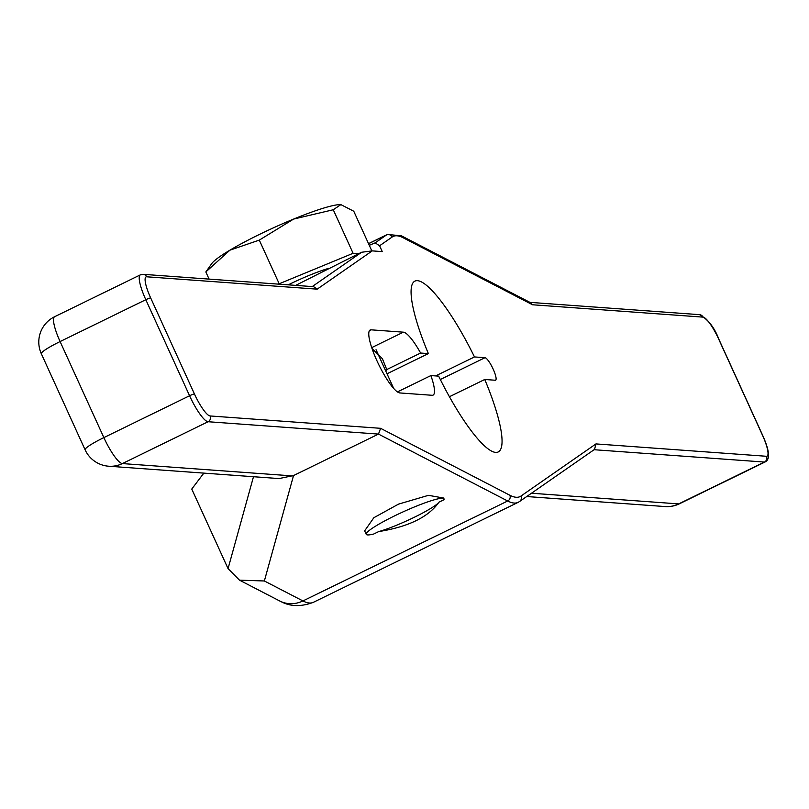 <?xml version="1.0" encoding="UTF-8"?>
<svg xmlns="http://www.w3.org/2000/svg" width="809" height="809" viewBox="0 0 809 809"><rect width="100%" height="100%" fill="white"/><g stroke="black" fill="none" stroke-linecap="round" stroke-linejoin="round"><path stroke-width="1.21" d="M278.336 284.131L353.098 253.288L358.66 253.692L361.613 252.256L372.231 250.881L382.263 251.609L379.593 245.764L375.133 242.862L369.298 245.319M369.45 330.638L371.109 329.829A34.929 7.463 -116 0 0 370.158 329.991A34.929 7.463 -116 0 0 377.843 362.715A34.929 7.463 -116 0 0 399.868 392.941L432.137 395.288A34.929 7.463 -116 0 0 433.088 395.116A34.929 7.463 -116 0 0 430.884 375.578L438.65 376.134A95.027 20.306 64 0 0 498.253 451.938A95.027 20.306 64 0 0 484.753 379.482L495.28 380.24A12.479 2.67 64 0 0 495.614 380.179A12.479 2.67 64 0 0 492.873 368.499A12.479 2.67 64 0 0 485.006 357.699L474.478 356.941A95.027 20.306 64 0 0 414.875 281.138A95.027 20.306 64 0 0 428.376 353.604L420.609 353.037L386.753 369.561L382.394 358.69L371.968 348.386M371.109 329.829L403.378 332.175A34.929 7.463 -116 0 1 420.609 353.037M449.43 396.723L484.753 379.482M253.49 476.723L228.057 568.626L191.763 489.061L203.828 473.123M430.884 375.578L397.431 391.9M228.057 568.626L239.515 580.164L264.361 580.973L302.93 600.945A28.204 26.485 -62.6 0 1 279.56 600.905L239.515 580.164M141.1 274.736A28.204 6.027 64 0 0 140.331 274.868A28.204 6.027 64 0 0 145.812 299.714L189.579 395.753L103.865 437.598A28.204 6.027 64 0 0 122.381 463.577A28.204 27.344 94.1 0 1 108.73 466.227L279.065 478.574L293.536 475.561L264.361 580.973M372.231 250.881L317.179 289.157L146.692 276.799A23.866 5.097 64 0 0 150.676 297.934L194.443 393.973A23.866 5.097 64 0 0 210.107 415.957L380.594 428.315L378.491 434.089L293.536 475.561M443.919 499.75L438.974 502.156C428.608 517.002 408.515 526.811 378.703 531.584L373.768 534.001A42.746 5.147 155.5 0 1 366.234 534.324A42.746 5.147 155.5 0 1 402.993 511.915A42.746 5.147 155.5 0 1 444.02 498.88A42.746 5.147 155.5 0 1 443.919 499.75M366.234 534.324L364.647 530.856L373.869 517.699L398.503 504.128L428.467 495.33L443.635 498.031L444.02 498.88M358.66 253.692L295.669 285.385M328.939 268.295A42.746 5.147 155.5 0 0 289.187 284.374A42.746 5.147 155.5 0 0 288.237 284.839M385.701 370.896A44.798 5.4 155.5 0 0 386.753 369.561M378.703 531.584A37.538 4.52 155.5 0 0 414.309 517.264A37.538 4.52 155.5 0 0 438.974 502.156M435.606 375.922L474.478 356.941M387.015 373.788L428.376 353.604M205.84 271.955L211.806 263.501A72.577 8.737 155.5 0 1 229.898 250.183L205.84 271.955L209.096 279.105M259.295 240.111L229.898 250.183A72.577 8.737 -24.5 0 1 293.606 219.077L259.295 240.111L279.135 283.646M340.842 204.637L333.257 209.753L293.606 219.077A72.577 8.737 155.5 0 1 340.842 204.637A72.577 8.737 155.5 0 1 340.943 204.647A72.577 8.737 155.5 0 0 340.943 204.647L353.766 211.24L371.816 250.861M353.098 253.288L333.257 209.753M317.179 289.157L313.609 286.679M595.95 443.919L594.564 449.389L519.6 501.489A4.338 4.237 55.2 0 1 519.054 501.813A149.058 31.854 64 0 1 518.144 502.349L519.6 501.489A4.338 4.237 55.2 0 0 520.935 496.069L595.95 443.919L766.436 456.276A23.866 5.097 64 0 0 762.452 435.141L718.685 339.102A23.866 5.097 64 0 0 703.021 317.128L532.534 304.771L530.664 302.738M531.483 493.227L678.7 503.906A28.204 27.344 94.1 0 1 665.049 506.555L665.049 506.555A28.204 28.204 0 0 0 679.459 503.774A28.204 6.027 64 0 1 678.7 503.906L764.414 462.06A28.204 6.027 64 0 0 765.172 461.929C770.36 459.461 769.501 450.552 762.594 435.202A4.338 0.526 -24.5 0 1 762.543 435.353M146.692 276.799A4.338 4.207 -85.9 0 0 143.203 274.332L140.331 274.868L54.628 316.713A28.204 6.027 64 0 0 60.099 341.56L103.865 437.598A28.204 3.398 155.5 0 0 85.097 449.794A28.204 28.204 0 0 0 108.73 466.227M532.534 304.771L403.236 237.806A144.72 30.924 64 0 0 392.193 237.007L379.593 245.764M380.594 428.315L509.892 495.27A144.72 30.924 64 0 0 520.935 496.069M485.006 357.699L440.329 379.512M194.443 393.973A4.338 0.526 155.5 0 0 189.579 395.753A28.204 6.027 64 0 0 208.085 421.732L378.491 434.089L507.678 500.993L302.93 600.945A149.058 31.854 -116 0 0 313.396 602.311C293.182 609.946 282.098 601.926 279.56 600.905M210.107 415.957A4.338 4.207 94.1 0 1 208.085 421.732L122.381 463.577L292.797 475.935M361.613 252.256L312.234 286.578M392.193 237.007A4.338 4.237 -124.8 0 0 386.459 234.984L368.57 243.721M403.236 237.806A4.338 4.075 -62.6 0 0 401.426 235.813L387.369 234.448A149.058 31.854 64 0 0 386.459 234.984L375.133 242.862M403.378 332.175L371.705 347.627M150.676 297.934A4.338 0.526 155.5 0 0 145.812 299.714L60.099 341.56A28.204 3.398 155.5 0 0 41.33 353.755L85.097 449.794M509.892 495.27A4.338 4.075 117.4 0 1 507.678 500.993A149.058 31.854 64 0 0 518.144 502.349L313.396 602.311M594.089 449.713L764.414 462.06A4.338 4.207 94.1 0 0 766.436 456.276M762.452 435.141A4.338 0.526 -24.5 0 1 762.594 435.202L718.827 339.163A4.338 0.526 -24.5 0 1 718.776 339.315M718.685 339.102A4.338 0.526 -24.5 0 1 718.827 339.163C714.448 327.503 708.017 319.333 699.522 314.65L529.925 302.364M703.021 317.128A4.338 4.207 -85.9 0 0 699.522 314.65M376.043 349.71L393.69 388.431M313.629 286.679L143.203 274.332M530.674 302.748L401.426 235.813M387.369 234.448L368.53 243.64M526.74 496.534L665.049 506.555M765.172 461.929L679.459 503.774M54.628 316.713A28.204 28.204 0 0 0 41.33 353.755"/></g></svg>
